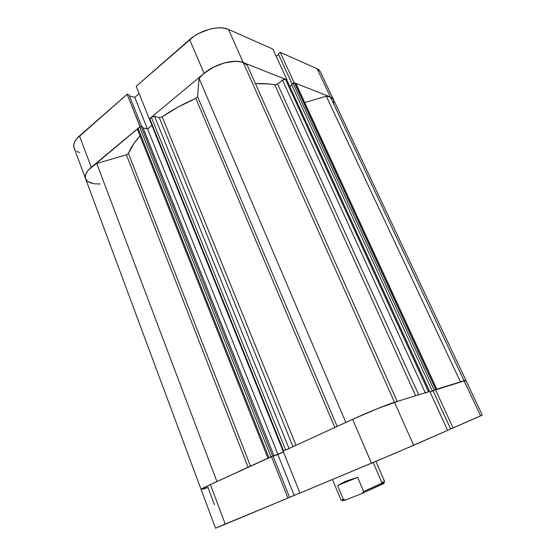 <?xml version="1.0" encoding="UTF-8"?>
<svg xmlns="http://www.w3.org/2000/svg" width="556" height="556" viewBox="0 0 556 556"><rect width="100%" height="100%" fill="white"/><g stroke="black" fill="none" stroke-linecap="round" stroke-linejoin="round"><path stroke-width="0.83" d="M320.256 71.606L319.151 70.063L317.094 68.715L330.431 97.022L294.159 82.698L280.182 52.347L317.094 68.715L280.182 52.347L278.292 53.862L292.102 83.928L278.292 53.862L280.182 52.347L294.159 82.698L330.431 97.022L332.432 98.231L333.489 99.649M136.192 86.326L149.321 118.942L204.108 73.336L189.624 39.608L136.192 86.326L149.321 118.942L204.108 73.336L213.587 67.137L224.485 62.897L234.952 61.313L239.476 61.612L243.278 62.613L287.021 79.883L243.278 62.613L228.509 29.44L224.666 28.259L220.127 27.807L215.068 28.106L209.695 29.155L198.923 33.318L193.988 36.258L136.192 86.326M94.311 183.772L88.161 181.749M86.284 180.033L85.332 177.927L85.353 175.494L86.382 172.84L88.376 170.053L140.154 126.692L127.129 94.249L76.679 138.778L74.761 141.676L73.809 144.477L73.851 147.062L74.865 149.342M333.6 99.906L333.892 101.991M278.577 54.495L276.242 56.358L278.577 54.495M272.933 49.13L228.509 29.44L272.933 49.13L287.021 79.883L272.933 49.13M139.125 93.616L134.781 97.376L129.465 95.903L134.781 97.376L147.423 128.936L134.781 97.376L139.125 93.616M129.02 94.77L127.129 94.249L79.501 135.893L91.274 167.259L140.042 126.664L127.129 94.249L129.02 94.77L141.731 126.657L129.02 94.77M76.797 151.225L79.55 152.657M100.108 183.987L94.576 183.807L90.016 182.695L86.847 180.693L85.332 177.927L85.61 174.57L87.709 170.859L91.504 167.071L96.744 163.485C87.994 168.878 84.262 173.945 85.548 178.678C84.442 175.307 86.354 171.505 91.274 167.259L79.501 135.893C74.692 140.251 72.892 144.247 74.087 147.875L85.534 178.643M189.624 39.608L204.108 73.336C215.109 63.884 234.34 58.707 243.278 62.613L228.509 29.44C219.432 25.013 200.348 29.913 189.624 39.608M333.482 99.642L320.256 71.592L317.094 68.715L330.431 97.022L333.482 99.642L330.431 97.022L326.275 96.237L460.431 381.861L326.275 96.237L330.431 97.022L333.405 99.482L465.907 380.373L433.041 390.694L450.638 428.996L481.635 415.346M447.636 430.372L429.76 391.361L394.496 402.294L413.643 445.307L447.636 430.372L429.76 391.361L394.496 402.294L376.238 409.147L352.608 419.335L283.101 451.208L299.955 493.061L395.497 453.098L447.636 430.372M219.099 526.588L287.938 498.072L271.411 456.566L210.383 484.547L225.277 524.225L289.579 497.363L273.079 455.996L210.383 484.547L201.147 489.336L210.397 484.54M283.407 451.958L273.128 456.115L277.826 454.509L294.18 495.34L299.913 492.95L289.572 497.349L294.18 495.34L277.826 454.509L283.407 451.958M202.676 489.238L207.993 487.494L214.421 504.667M433.068 390.757L430.094 392.098L433.068 390.757M447.587 430.261L450.631 428.989L447.587 430.261M435.445 389.603L453.105 427.967L480.627 415.874L464.072 380.728L435.445 389.603L453.105 427.967L450.638 428.996L433.041 390.694L435.445 389.603M299.955 493.061L371.45 463.224L352.608 419.335L283.101 451.208L299.955 493.061M413.643 445.307L394.496 402.294C387.379 404.441 366.779 412.809 352.608 419.335L371.45 463.224L413.643 445.307M85.548 178.678L215.526 528.2L225.277 524.225L210.383 484.547C204.212 487.39 201.126 489.023 201.112 489.447C201.383 488.759 206.658 486.146 216.937 481.621M480.627 415.874L482.295 415.11L465.907 380.373L464.072 380.728L480.627 415.874M271.411 456.566L273.079 455.996L289.579 497.363L287.938 498.072L271.411 456.566M342.6 500.803L345.832 499.913L343.413 499.531L341.036 500.136L343.413 499.531L337.603 485.555L345.45 481.329L357.668 477.319L363.659 491.483L382.09 483.233L373.173 462.502L382.09 483.233L384.689 481.698L375.925 461.355M375.967 468.965L381.784 482.49C384.634 481.503 385.377 481.406 384.015 482.219L363.659 491.483L362.151 493.443L384.05 483.261M342.774 500.608L345.832 499.913L362.151 493.443L384.029 483.393M382.91 483.505L380.318 484.38M343.413 499.531L337.603 485.555L357.668 477.319L363.659 491.483L362.151 493.443L345.832 499.913L343.413 499.531M337.603 485.555L345.45 481.329L357.668 477.319L337.603 485.555M199.083 78.382L345.853 422.435L199.083 78.382L203.107 74.191L208.229 70.271L214.157 66.852L220.551 64.128L227.022 62.272L233.193 61.382L238.719 61.507L243.278 62.613C232.693 57.782 208.013 66.525 199.083 78.382L197.582 96.716L199.083 78.382M345.888 422.504C358.891 416.103 386.142 404.782 394.496 402.294L243.278 62.613L247.184 65.149L243.278 62.613L394.496 402.294L396.185 401.807M462.502 381.249L464.072 380.728L330.431 97.022L464.072 380.728L465.907 380.373L460.486 381.972M427.974 391.938L429.51 391.438L286.708 79.758L285.457 79.265L282.517 80.099L425.277 392.751L282.517 80.099L277.527 83.949L274.789 84.839L415.631 395.747L274.789 84.839C269.125 83.754 262.675 83.358 255.433 83.657L268.305 83.928L275.394 84.846L277.527 83.949L283.268 79.633L284.86 79.181L286.882 79.904M128.422 153.407L250.506 466.15L128.422 153.407L134.086 143.212L140.001 135.845C134.51 141.975 130.646 147.826 128.422 153.407L126.42 154.79L248.108 467.248L126.42 154.79L128.422 153.407M162.178 116.829L296.028 445.28L162.178 116.829L178.177 107.002L195.823 98.419C183.515 103.729 172.297 109.866 162.178 116.829L159.245 117.552L292.998 446.67L159.245 117.552L162.178 116.829M334.809 427.494L195.823 98.419L197.582 96.716L337.131 426.431L197.582 96.716L195.823 98.419L334.809 427.494M436.648 389.228L435.689 389.527L436.648 389.228L295.667 83.296L436.648 389.228M465.831 380.526L464.705 381.277M208.236 487.41L201.147 489.336M268.291 458.012L271.342 456.601M271.509 456.532L273.92 455.656L273.093 456.031L273.92 455.656L142.697 126.886L273.92 455.656L272.614 456.101L141.238 126.546L142.697 126.886L141.238 126.546L272.614 456.101L271.509 456.532M273.107 456.066L283.393 451.924L277.951 454.412L147.59 128.971L151.913 125.413L147.59 128.971L143.114 127.929L147.59 128.971L277.951 454.412L273.107 456.066M283.115 451.243L149.425 119.234L152.073 116.788L154.547 116.35L159.245 117.552L154.547 116.35L151.343 117.26L285.652 450.033L286.528 449.651M283.282 451.131L285.652 450.033L283.609 450.972L149.724 118.609L151.343 117.26L285.652 450.033L289.078 448.636M352.567 419.356L378.928 408.062L397.297 401.578M425.396 393.022L428.509 391.751L285.457 79.265L428.509 391.751L429.614 391.417L286.708 79.758L429.614 391.424M430.08 392.07L435.299 389.666L434.166 390.145L293.026 83.233L293.394 83.004L295.667 83.296L294.458 82.823L291.504 84.387L293.026 83.233L434.166 390.145L432.283 391L291.504 84.387L432.283 391L432.825 390.833L430.08 392.07M304.737 102.547L326.275 96.237L304.737 102.547M333.802 100.608L333.697 103.242M96.744 163.485L126.42 154.79L96.744 163.485L216.916 481.552L96.744 163.485M137.499 129.527L137.596 128.832L139.646 126.997L141.238 126.546L139.646 126.997L138.062 128.311L268.923 457.706L270.911 456.796L139.646 126.997L270.911 456.796M289.864 86.423L291.775 84.971L289.864 86.423M397.234 401.446L247.184 65.149L397.234 401.446M289.016 448.49L154.547 116.35L289.016 448.49M435.689 389.527L294.458 82.823L435.689 389.527M277.527 83.949L418.696 394.795L277.527 83.949M267.957 458.22L268.923 457.706L138.062 128.311L137.485 129.506L267.929 458.158M283.609 450.972L149.724 118.609L149.425 119.234M341.036 500.136L332.474 479.487M383.438 483.796L384.015 482.219M341.898 500.011L343.434 500.699M436.835 389.172L295.994 83.581"/></g></svg>
